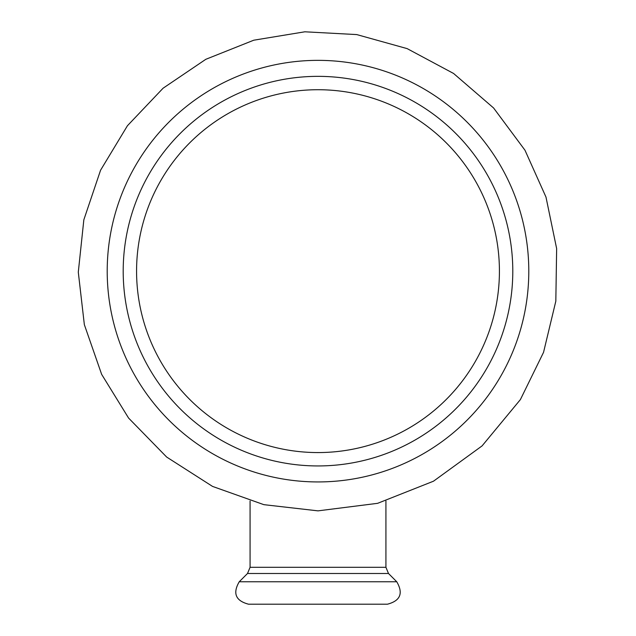 <?xml version="1.0" encoding="UTF-8"?>
<svg xmlns="http://www.w3.org/2000/svg" width="636" height="636" viewBox="0 0 636 636"><rect width="100%" height="100%" fill="white"/><g stroke="black" fill="none" stroke-linecap="round" stroke-linejoin="round"><path stroke-width="0.95" d="M318 452.57A181.427 181.427 0 0 0 475.116 180.433A181.427 181.427 0 0 0 160.876 180.433A181.427 181.427 0 0 0 318 452.57M318 604.2L387.459 604.2C400.378 600.789 403.478 593.308 396.753 581.757L239.247 581.757C232.522 593.308 235.622 600.789 248.541 604.2L318 604.2M318 465.942A194.791 194.791 0 0 0 486.691 173.747A194.791 194.791 0 0 0 149.301 173.747A194.791 194.791 0 0 0 318 465.942M250.075 501.033L250.075 567.296L385.925 567.296L385.925 501.033M250.075 567.296L247.507 573.497L388.493 573.497L396.753 581.757M318 481.937A210.786 210.786 0 0 0 500.548 165.75A210.786 210.786 0 0 0 135.452 165.75A210.786 210.786 0 0 0 318 481.937M247.507 573.497L239.247 581.757M385.925 567.296L388.493 573.497M318 510.859L263.868 504.666L212.543 486.413L166.656 457.046L128.591 418.067L101.641 374.35L84.35 324.654L78.292 272.16L83.841 219.802L100.568 170.225L127.446 125.721L163.094 88.213L205.833 59.299L253.772 40.203L304.827 31.8L356.748 34.583L407.151 48.622L453.571 73.458L493.584 107.969L524.97 150.207L545.982 197.073L556.643 248.589L555.824 301.194L543.542 352.344L520.391 399.591L482.088 445.892L433.482 481.206L377.617 503.322L318 510.859"/></g></svg>
